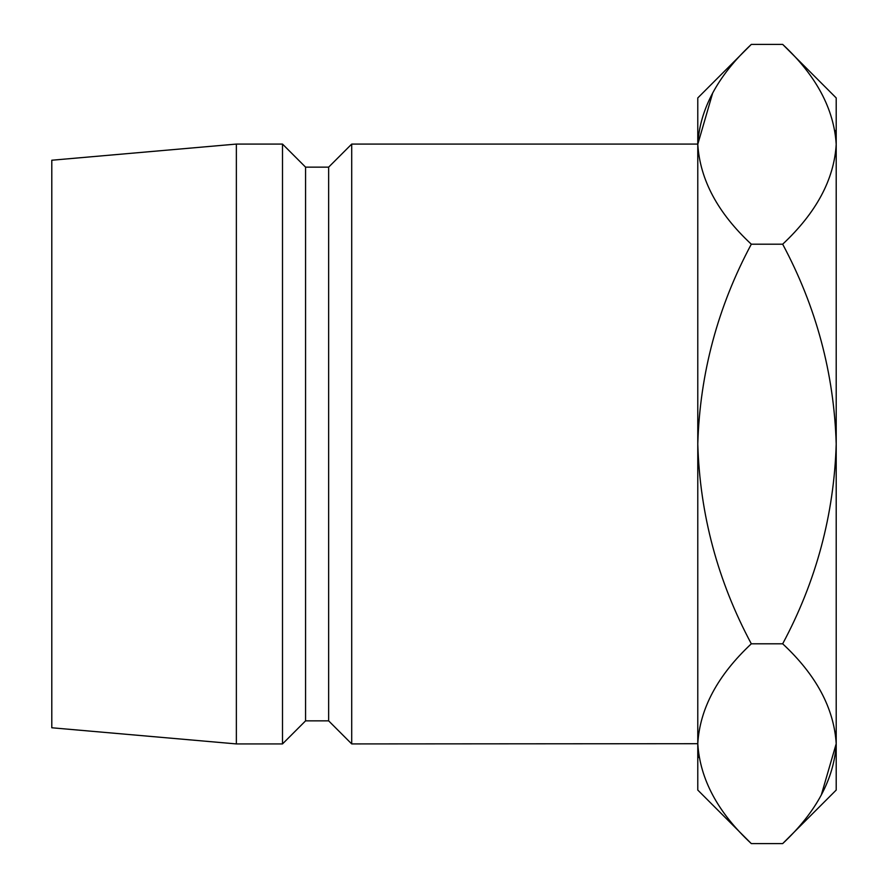 <?xml version="1.0" encoding="UTF-8"?>
<svg xmlns="http://www.w3.org/2000/svg" width="888" height="888" viewBox="0 0 888 888"><rect width="100%" height="100%" fill="white"/><g stroke="black" fill="none" stroke-linecap="round" stroke-linejoin="round"><path stroke-width="1.33" d="M351.715 743.922L697.779 743.7C699.822 708.613 717.671 675.313 751.315 643.8C717.748 581.085 699.899 514.485 697.779 444L697.779 144.078L351.715 144.078L351.715 743.922L328.649 720.856L328.649 167.144L351.715 144.078M328.649 720.856L305.572 720.856L305.572 167.144L282.506 144.078L236.363 144.078L236.363 743.922L51.793 727.772L51.793 160.228L236.363 144.078M305.572 720.856L282.506 743.922L282.506 144.078M782.672 244.2C816.239 306.915 834.076 373.515 836.207 444L836.207 144.3C833.976 108.802 816.128 75.502 782.672 44.4L836.207 97.935L836.207 144.3C834.165 179.387 816.316 212.687 782.672 244.2L751.315 244.2C717.782 306.771 699.933 373.371 697.779 444L697.779 790.065L751.315 843.6C717.859 812.498 700.01 779.198 697.779 743.7L698.889 757.497M751.315 44.4L697.779 97.935L697.779 144.3C699.822 109.213 717.671 75.913 751.315 44.4L782.672 44.4M751.315 244.2C717.859 213.098 700.01 179.798 697.779 144.3L712.698 92.951M821.289 795.049L836.207 743.7C833.976 708.202 816.128 674.902 782.672 643.8C816.205 581.229 834.054 514.629 836.207 444L836.207 790.065L782.672 843.6L751.315 843.6M836.207 144.3L835.097 130.503M836.207 743.7C834.165 778.787 816.316 812.087 782.672 843.6M782.672 643.8L751.315 643.8M328.649 167.144L305.572 167.144M282.506 743.922L236.363 743.922"/></g></svg>
